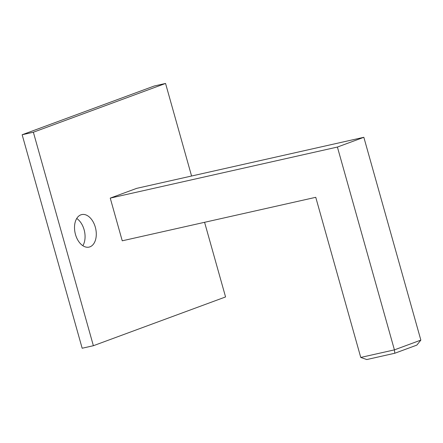 <?xml version="1.0" encoding="UTF-8"?>
<svg xmlns="http://www.w3.org/2000/svg" width="443" height="443" viewBox="0 0 443 443"><rect width="100%" height="100%" fill="white"/><g stroke="black" fill="none" stroke-linecap="round" stroke-linejoin="round"><path stroke-width="0.66" d="M95.317 227.187A16.668 10.51 77.3 0 0 81.75 214.578A16.668 10.51 77.3 0 0 75.487 234.502A16.668 10.51 77.3 0 0 89.06 247.105A16.668 10.51 77.3 0 0 95.317 227.187M82.858 245.715A16.668 10.51 77.3 0 0 84.098 229.707A16.668 10.51 77.3 0 0 76.733 218.488M191.575 176.021L165.555 83.45L154.336 85.975L22.15 134.75L82.16 348.237L93.379 345.717L225.565 296.943L204.583 222.303M165.555 83.45L33.369 132.224L93.379 345.717M360.757 357.435L315.754 197.312L122.246 240.809L110.246 198.115L136.682 188.358L363.841 137.297L337.405 147.054L394.414 349.87L420.85 340.113L416.841 345.114L394.813 353.243L366.765 359.55L360.757 357.435L394.414 349.87L394.813 353.243M33.369 132.224L22.15 134.75M110.246 198.115L337.405 147.054M363.841 137.297L420.85 340.113"/></g></svg>
